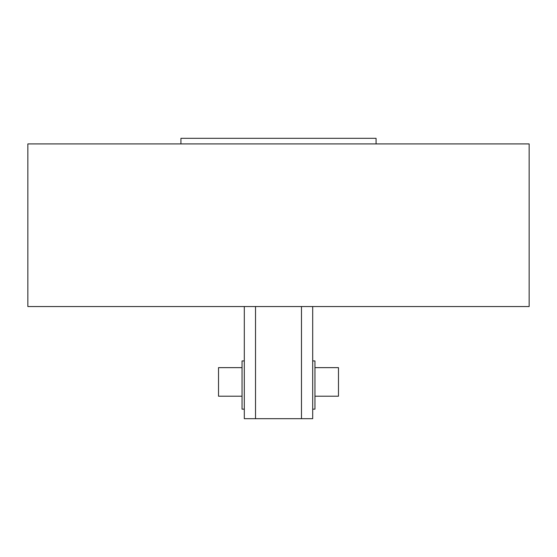 <?xml version="1.0" encoding="UTF-8"?>
<svg xmlns="http://www.w3.org/2000/svg" width="557" height="557" viewBox="0 0 557 557"><rect width="100%" height="100%" fill="white"/><g stroke="black" fill="none" stroke-linecap="round" stroke-linejoin="round"><path stroke-width="0.84" d="M242.051 396.208L218.518 396.208L218.518 367.641L242.051 367.641M312.693 360.936L314.949 360.936L314.949 409.144L312.693 409.144M244.307 409.144L242.051 409.144L242.051 360.936L244.307 360.936M301.483 306.538L301.483 418.683L312.693 418.683L312.693 306.538M301.483 418.683L244.307 418.683L244.307 306.538M529.15 306.538L529.15 143.922L27.85 143.922L27.85 306.538L529.15 306.538M376.066 143.922L376.066 138.317L180.934 138.317L180.934 143.922M255.517 418.683L255.517 306.538M314.949 367.641L338.482 367.641L338.482 396.208L314.949 396.208"/></g></svg>
